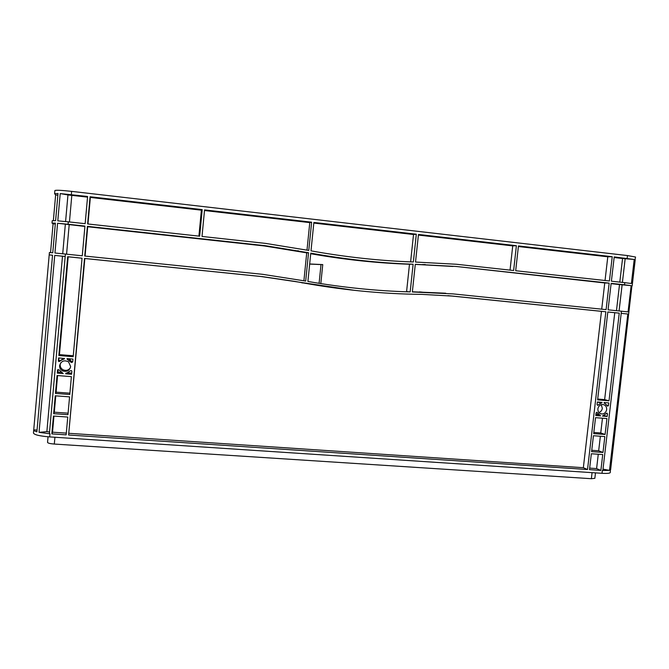 <?xml version="1.0" encoding="UTF-8"?>
<svg xmlns="http://www.w3.org/2000/svg" width="669" height="669" viewBox="0 0 669 669"><rect width="100%" height="100%" fill="white"/><g stroke="black" fill="none" stroke-linecap="round" stroke-linejoin="round"><path stroke-width="1" d="M598.897 412.505C600.829 411.828 601.966 410.432 602.317 408.299L601.255 404.645M597.869 408.876C597.818 411.853 599.148 413.559 601.857 413.994C604.5 413.852 606.097 412.38 606.674 409.587C606.724 406.568 605.37 404.862 602.61 404.461C600.009 404.645 598.429 406.116 597.869 408.876M60.636 362.958L60.185 364.655C60.101 367.013 61.13 368.761 63.271 369.882C66.198 370.944 68.573 370.25 70.387 367.783M59.591 365.659C59.508 368.042 60.545 369.806 62.71 370.944C66.917 372.115 69.568 370.643 70.655 366.545L68.581 361.896C64.082 359.755 61.08 361.009 59.591 365.659M309.663 264.079L321.003 264.598L319.096 283.322M313.878 222.451L416.319 234.209L413.367 261.98C379.733 260.81 345.605 257.097 311.001 250.85L313.878 222.451M418.468 234.459L516.393 245.707L513.633 270.51L456.35 264.247L415.524 262.056L418.468 234.459M90.072 196.745L202.205 209.623L199.663 236.199L87.622 223.948L90.072 196.745L90.357 197.439L201.386 210.175L198.902 236.115M204.555 209.899L311.637 222.192L308.777 250.44L265.769 243.424L202.013 236.45L204.555 209.899M68.598 435.001L84.511 258.443L262.482 276.64L295.163 281.44C338.205 289.652 380.51 293.967 422.064 294.385L452.888 296.116L605.846 311.762L587.533 469.513L68.598 435.001L84.854 258.51L261.094 276.531L354.963 290.405M84.729 256.043L87.405 226.356L265.543 245.732L308.543 252.731L305.683 281.064L262.708 274.332L84.729 256.043M612.235 256.712L609.417 280.98L515.682 270.736L518.45 245.941L612.235 256.712L607.787 256.787L605.035 280.503M589.489 469.646L591.337 453.758L602.736 454.552L600.887 470.407L589.489 469.646M602.986 452.453L591.588 451.65L593.436 435.728L604.835 436.573L602.986 452.453L598.671 450.789L591.739 450.296M53.654 413.676L55.251 395.797L69.568 396.859L67.962 414.688L53.654 413.676L54.306 412.196L55.761 395.839M51.848 433.88L53.445 416.043L67.753 417.046L66.147 434.833L51.848 433.88L52.517 432.199L53.955 416.076M597.049 404.594L597.35 401.994L602.092 402.378L597.651 405.355L597.049 404.594M607.243 405.857L604.048 402.537L608.765 402.922L608.464 405.523L607.761 406.175L607.243 405.857M607.494 413.852L607.184 416.453L602.468 416.076L606.9 413.099L607.494 413.852L606.248 413.475M597.3 412.614L600.511 415.926L595.778 415.549L596.079 412.949L596.79 412.296L597.3 412.614L596.48 412.363M71.867 371.354L71.6 374.272L65.679 373.804L70.446 370.76L71.474 370.609L71.867 371.354M59.048 369.857L63.221 373.611L57.275 373.143L57.534 370.216L59.048 369.857M58.37 360.834L58.629 357.907L64.567 358.542L58.747 361.569L58.37 360.834L59.148 357.948M71.198 362.364L67.318 359.42L67.042 358.601L72.971 359.086L72.704 361.996L71.366 362.539L71.675 361.394L68.322 358.701M456.107 266.471L609.166 283.121L606.097 309.622L453.13 293.9L412.347 291.968L415.29 264.297L456.107 266.471L604.751 282.962L601.715 309.178M595.535 417.665L606.942 418.56L605.085 434.465L593.679 433.612L595.535 417.665M73.18 356.711L58.847 355.532L67.669 256.72L82.053 258.192L73.18 356.711M607.812 311.963L619.251 313.134L609.016 400.815L597.601 399.87L607.812 311.963M57.057 375.518L71.391 376.639L69.785 394.501L55.46 393.431L57.057 375.518M413.124 264.222C379.49 263.068 345.371 259.371 310.767 253.141L307.907 281.457C342.478 287.469 376.572 290.956 410.181 291.91L413.124 264.222L409.487 264.238L406.585 291.584L410.181 291.91M610.421 469.278L610.295 472.481C609.986 473.334 607.226 473.602 602.025 473.301L602.351 470.499L602.836 470.533L621.451 311.202L608.062 309.822L611.14 283.338L624.537 284.793L624.787 282.661L611.391 281.197L614.209 256.938L634.212 259.463L622.555 258.485L619.803 282.117M53.369 220.594L55.636 194.93L54.599 193.734L54.883 190.548C55.845 189.979 61.431 190.255 71.625 191.367L627.455 255.558L635.55 257.03L634.956 259.99M65.587 221.556L67.954 194.938L60.21 193.584L87.606 196.469L85.155 223.68L68.288 221.832L68.071 224.249L84.938 226.089L82.27 255.792L65.411 254.061L49.389 433.721L49.999 433.763L49.723 436.916C39.622 436.079 34.194 434.783 33.45 433.027L49.406 252.506L52.759 252.798L55.385 223.095L52.015 223.095L52.215 220.695L55.602 220.686L58.011 193.483L54.599 193.734M602.025 473.301L49.723 436.916M84.913 226.44L57.576 223.254L54.942 253.007L65.411 254.061M68.071 224.249L57.576 223.254M624.537 284.793L631.143 285.646L619.511 284.568L616.467 310.692M50.543 252.589L53.085 223.781L52.015 223.095M33.734 429.824L37.063 430.042M33.726 429.916C33.701 430.543 34.763 431.171 36.904 431.806L52.542 255.19L49.197 254.881L52.542 255.232M621.451 311.202L628.066 311.905L631.143 285.646M619.068 310.96L622.111 284.885M610.621 469.713L631.904 285.964M603.003 469.128L609.501 470.366L627.815 314.02L621.2 313.36L627.815 314.02M62.71 253.785L65.336 224.349M49.539 431.99L46.872 431.639L39.036 432.341L54.724 255.407L65.194 256.503M46.872 431.639L62.493 256.227M614.142 257.515L622.555 258.485M611.098 283.656L619.511 284.568M607.812 311.997L614.761 312.707L604.634 399.602L597.701 399.033M619.251 313.134L614.761 312.707M609.016 400.815L604.634 399.602M416.319 234.209L413.517 234.51L410.607 261.88M313.811 223.07L413.517 234.51M418.401 235.07L512.73 245.883L510.037 270.117M516.393 245.707L512.73 245.883M518.383 246.535L607.787 256.787M202.205 209.623L201.386 210.175M204.497 210.534L309.78 222.61L306.996 250.106M311.637 222.192L309.78 222.61M415.282 264.389L452.963 266.463M445.713 293.223L412.363 291.784M447.879 295.648L601.464 311.344L583.351 467.698L69.091 433.311M85.072 256.076L87.714 226.749L264.121 245.924L306.72 252.857L303.902 280.746M87.965 223.99L90.357 197.439M609.166 283.121L604.751 282.962M605.846 311.762L601.464 311.344M587.533 469.513L583.351 467.698M73.272 355.766L59.449 354.629L68.188 256.804L82.053 258.226M67.669 256.72L68.188 256.804M58.847 355.532L59.449 354.629M67.954 194.938L87.547 197.121M53.085 223.781L55.301 224.023M55.636 194.93L57.86 195.189M600.369 436.238L598.671 450.789M598.27 454.243L596.597 468.584L589.673 468.116M600.887 470.407L596.597 468.584M602.468 418.209L600.745 432.96L593.813 432.442M605.085 434.465L600.745 432.96M68.104 413.174L54.306 412.196M69.902 393.18L56.096 392.151L57.576 375.56M55.46 393.431L56.096 392.151M66.306 433.127L52.517 432.199M604.291 402.562L604.216 403.24M595.979 413.827L595.895 414.554M607.184 416.453L603.304 415.248M62.025 372.39L57.885 372.064L58.111 369.522M71.7 373.151L67.067 372.784M57.275 373.143L57.885 372.064M64.182 358.367L60.394 360.474L59.349 360.608L58.972 359.88M72.737 361.661L71.675 361.394M632.163 285.906L635.216 259.856M609.501 470.366L602.836 470.533M49.389 433.721L39.036 432.341M622.404 282.402L625.147 258.844M301.903 282.862L303.241 282.954M320.819 283.597L322.759 264.589L309.672 263.971M310.709 253.718C344.092 259.614 377.015 263.126 409.487 264.238M624.787 282.661L631.394 283.514L634.212 259.463M49.197 254.881L49.406 252.506M65.194 256.461L54.724 255.407M60.21 193.584L57.793 220.845L68.288 221.832M47.541 442.385L48.043 436.79L47.541 442.385C47.859 443.154 50.116 443.714 54.314 444.057L591.363 478.703L594.85 478.327L595.485 472.866M65.679 373.804L66.03 373.085M600.511 415.926L596.204 414.579M308.543 252.731L306.72 252.857M321.003 264.598L322.759 264.589M627.129 258.418L627.455 255.558M71.34 194.595L71.625 191.367M69.191 224.734L66.566 254.178M71.817 195.315L69.442 221.966M608.464 405.523L606.674 405.013M600.118 415.073L595.979 413.793M57.534 370.216L57.869 369.639M67.569 359.554L68.046 358.676M592.065 472.64L591.363 478.703M54.925 437.258L54.314 444.057M59.8 361.436L60.394 360.474M63.89 359.253L64.4 358.383M598.178 405.121L597.057 404.795M601.506 403.148L597.492 402.002M65.687 373.662L65.938 373.16M600.528 415.792L596.221 414.454M602.075 402.504L601.439 402.328M425.258 264.539L422.382 264.548M422.306 292.152L419.463 291.901M452.888 296.116L449.785 295.832M295.163 281.44L293.465 281.289M262.482 276.64L261.094 276.531M298.249 250.758L296.518 250.9M265.543 245.732L264.121 245.924M601.857 413.994L599.926 413.4M62.71 370.944L63.271 369.882M69.793 360.8L70.278 359.847M52.006 223.078L52.215 220.695M58.747 361.569L59.349 360.608M71.366 362.539L71.834 361.569M67.318 359.42L67.736 358.651"/></g></svg>

